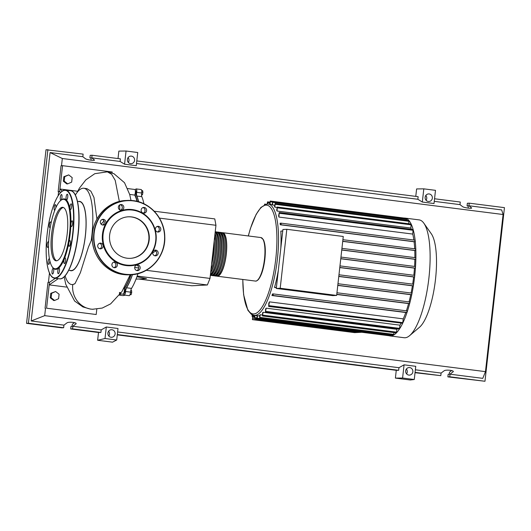 <?xml version="1.0" encoding="UTF-8"?>
<svg xmlns="http://www.w3.org/2000/svg" width="531" height="531" viewBox="0 0 531 531"><rect width="100%" height="100%" fill="white"/><g stroke="black" fill="none" stroke-linecap="round" stroke-linejoin="round"><path stroke-width="0.8" d="M134.894 194.671A52.781 15.127 97.2 0 1 137.237 201.388M131.038 274.739A52.781 15.127 97.2 0 1 124.32 288.91M135.325 193.403A52.781 15.127 97.2 0 1 138.518 201.727M132.365 274.646A52.781 15.127 97.2 0 1 124.506 290.49M120.749 293.902A52.781 15.127 97.2 0 1 120.185 294.187M124.34 290.47L124.765 290.523A1.308 0.372 97.2 0 1 124.971 290.888A1.308 0.372 97.2 0 1 124.885 292.329A1.308 0.372 97.2 0 1 124.433 293.112L123.829 293.032M135.352 190.775L135.943 190.848A1.308 0.372 97.2 0 1 136.162 192.129A1.308 0.372 97.2 0 1 135.617 193.443L135.213 193.39M154.189 211.212L214.783 218.911L215.951 225.29L159.446 218.115M215.951 225.29L209.991 278.417L207.369 284.988L191.83 285.771L138.538 279.001M207.369 284.988L137.151 276.067M136.016 279.12L146.503 278.636L136.898 276.764M209.991 278.417L146.237 270.319M152.689 252.849L155.782 250.951M141.684 190.516L142.62 190.636L142.925 192.302L142.487 194.625L141.551 195.255M141.538 194.505L142.487 194.625M141.737 192.156L142.925 192.302M130.035 294.546L131.117 294.685L131.701 292.594L131.582 290.537L130.799 290.437M130.507 292.442L131.701 292.594M129.989 294.665L131.117 294.685M135.259 190.184A3.916 1.122 -82.8 0 0 135.292 190.085A3.266 0.936 -82.8 0 1 136.195 188.91L141.153 189.54A3.266 0.936 -82.8 0 1 141.658 192.992L136.693 192.361A3.916 1.122 -82.8 0 0 136.852 196.032L141.817 196.662A3.916 1.122 97.2 0 1 141.658 192.992M145.023 211.106A53.04 15.2 -82.8 0 0 144.777 209.022M143.914 203.785A53.04 15.2 -82.8 0 0 141.817 196.662M138.651 201.767A53.04 15.2 -82.8 0 0 136.852 196.032M131.529 288.406L126.564 287.775A3.916 1.122 -82.8 0 0 125.575 291.506L130.54 292.136A3.916 1.122 97.2 0 1 131.529 288.406A53.04 15.2 -82.8 0 0 137.96 273.677M126.564 287.775A53.04 15.2 -82.8 0 0 132.465 274.64M136.812 270.551A2.874 2.748 87.1 0 0 136.533 265.035A3.266 0.936 -82.8 0 1 136.002 265.434A3.266 0.936 -82.8 0 1 135.976 265.427A3.916 1.122 -82.8 0 0 135.943 265.42A3.916 1.122 -82.8 0 0 135.81 265.427M135.186 266.084A3.916 1.122 -82.8 0 0 134.721 267.279M125.575 291.506A3.266 0.936 -82.8 0 1 124.188 295.057A3.266 0.936 -82.8 0 1 123.643 293.948A3.916 1.122 -82.8 0 0 123.584 293.603M119.92 294.552A53.04 15.2 -82.8 0 0 121.088 293.948M119.468 295.156L122.429 295.535A53.04 15.2 -82.8 0 0 124.951 295.15M136.693 192.361A3.266 0.936 -82.8 0 0 136.195 188.91M124.188 295.057L129.152 295.687A3.266 0.936 -82.8 0 0 130.54 292.136M222.058 232.731A21.93 6.286 97.2 0 1 222.695 232.697A21.93 6.286 97.2 0 1 226.299 254.13A21.93 6.286 97.2 0 1 217.166 276.206A21.93 6.286 97.2 0 1 216.562 276.02M214.683 275.894L215.925 276.054A21.93 6.286 -82.8 0 0 225.058 253.977A21.93 6.286 -82.8 0 0 221.454 232.538L220.212 232.386A21.93 6.286 97.2 0 1 223.816 253.818A21.93 6.286 97.2 0 1 214.683 275.894A21.93 6.286 97.2 0 1 214.079 275.708M219.582 232.412A21.93 6.286 97.2 0 1 220.212 232.386M212.201 275.576L213.442 275.735A21.93 6.286 -82.8 0 0 222.575 253.659A21.93 6.286 -82.8 0 0 218.971 232.226L217.73 232.067A21.93 6.286 97.2 0 1 221.334 253.499A21.93 6.286 97.2 0 1 212.201 275.576A21.93 6.286 97.2 0 1 211.597 275.39M217.099 232.1A21.93 6.286 97.2 0 1 217.73 232.067M210.336 275.343L210.966 275.423A21.93 6.286 -82.8 0 0 220.093 253.347A21.93 6.286 -82.8 0 0 216.489 231.908L215.247 231.755A21.93 6.286 97.2 0 1 218.852 253.187A21.93 6.286 97.2 0 1 210.349 275.237M210.442 274.374A21.93 6.286 -82.8 0 0 217.61 253.028A21.93 6.286 -82.8 0 0 215.181 232.173M215.022 233.554A21.93 6.286 97.2 0 1 216.369 252.869A21.93 6.286 97.2 0 1 210.648 272.549M210.993 269.496A21.93 6.286 -82.8 0 0 215.135 252.716A21.93 6.286 -82.8 0 0 214.73 236.162M214.205 240.868A21.93 6.286 97.2 0 1 213.893 252.557A21.93 6.286 97.2 0 1 211.57 264.345M211.683 263.356A21.406 6.133 -82.8 0 0 213.741 252.564A21.406 6.133 -82.8 0 0 214.093 241.857M210.714 271.965A21.406 6.133 -82.8 0 0 216.223 252.882A21.406 6.133 -82.8 0 0 214.955 234.131M210.409 274.719A21.406 6.133 -82.8 0 0 218.699 253.194A21.406 6.133 -82.8 0 0 215.301 232.293M212.387 275.071A21.406 6.133 -82.8 0 0 221.181 253.513A21.406 6.133 -82.8 0 0 217.783 232.605M214.869 275.39A21.406 6.133 -82.8 0 0 223.664 253.825A21.406 6.133 -82.8 0 0 220.265 232.923M217.352 275.702A21.406 6.133 -82.8 0 0 226.146 254.143A21.406 6.133 -82.8 0 0 222.748 233.235M269.635 204.189L270.226 201.05L404.064 218.055A59.392 17.019 97.2 0 1 404.921 218.082L419.158 219.894A59.392 17.019 97.2 0 1 423.864 223.232L431.305 233.786A49.41 14.158 97.2 0 1 435.506 279.299A49.41 14.158 97.2 0 1 419.424 327.322L409.58 335.678A59.392 17.019 97.2 0 1 404.191 337.736L389.953 335.924A59.392 17.019 97.2 0 1 389.104 335.738M423.864 223.232A59.392 17.019 97.2 0 1 428.915 277.945A59.392 17.019 97.2 0 1 409.58 335.678M404.921 218.082A59.392 17.019 97.2 0 1 406.593 218.606A59.392 17.019 97.2 0 1 408.976 220.577A59.392 17.019 97.2 0 1 411.186 224.142A59.392 17.019 97.2 0 1 413.171 229.671A59.392 17.019 97.2 0 1 415.149 240.47A59.392 17.019 97.2 0 1 415.8 249.351A59.392 17.019 97.2 0 1 415.873 258.252A59.392 17.019 97.2 0 1 415.488 267.186A59.392 17.019 97.2 0 1 414.684 276.133L414.366 276.923L413.642 276.963L339.774 267.578M280.806 248.242A56.133 16.083 -82.8 0 0 280.819 231.111L282.744 231.018M281.191 223.173L415.003 240.171L414.83 241.731L414.094 241.764A56.133 16.083 97.2 0 1 414.698 248.813M414.094 241.764L280.255 224.766A56.133 16.083 -82.8 0 0 280.056 223.226L281.178 223.173L280.992 224.726L280.255 224.766M412.766 234.078L278.928 217.073L279.226 212.513L413.065 229.518L412.766 234.078A56.133 16.083 97.2 0 1 413.861 240.032M278.928 217.073A56.133 16.083 -82.8 0 0 278.622 215.818L279.226 212.513M410.875 228.038L277.036 211.033L277.268 207.057L411.1 224.062L410.875 228.038A56.133 16.083 97.2 0 1 411.366 229.306M277.036 211.033A56.133 16.083 -82.8 0 0 276.678 210.216L277.268 207.057M277.023 207.435L274.899 207.163A56.133 16.083 -82.8 0 0 274.5 206.665L275.091 203.539L408.923 220.544L408.777 223.77M274.66 205.251L272.569 204.986A56.133 16.083 -82.8 0 0 272.144 204.754L272.735 201.594L406.573 218.599L406.6 220.252M280.202 288.253L286.813 229.299L282.91 229.498L276.299 288.452L332.751 295.621L336.654 295.428L280.202 288.253L276.299 288.452M286.813 229.299L343.265 236.474L336.654 295.428M276.379 287.716L274.5 287.477L276.419 287.377M415.733 257.727L341.931 248.349L415.72 257.721L415.873 258.252L415.547 259.281L414.864 259.314L341.745 250.021M415.348 266.535L340.955 257.084L415.348 266.535L415.488 267.186L415.162 268.089L414.465 268.128L340.763 258.763M414.552 275.37L339.966 265.892L414.552 275.37L414.684 276.133A59.392 17.019 97.2 0 1 413.476 285.107L413.178 285.778L412.408 285.817L338.778 276.459M413.35 284.224L338.97 274.773L413.364 284.224L413.476 285.107A59.392 17.019 97.2 0 1 411.857 294.101L411.578 294.652L410.742 294.692L337.776 285.426M411.751 293.099L337.968 283.72L411.764 293.099L411.857 294.101A59.392 17.019 97.2 0 1 409.766 303.115L408.578 303.593A56.133 16.083 97.2 0 1 406.374 310.827M410.742 294.692A56.133 16.083 97.2 0 1 409.029 301.907M412.408 285.817A56.133 16.083 97.2 0 1 411.094 293.012M413.642 276.963A56.133 16.083 97.2 0 1 412.673 284.138M414.465 268.128A56.133 16.083 97.2 0 1 413.835 275.277M257.581 315.699L256.977 318.952L257.123 315.719A56.133 16.083 -82.8 0 0 257.581 315.699L259.672 315.965M260.263 314.737L259.639 318.149L259.778 315.009A56.133 16.083 -82.8 0 0 260.263 314.737L262.347 315.002M262.593 312.839A56.133 16.083 -82.8 0 0 263.104 312.294L396.942 329.3L396.378 332.904L262.46 315.938L262.593 312.839M397.288 328.908A56.133 16.083 97.2 0 1 396.942 329.3M265.593 309.029A56.133 16.083 -82.8 0 0 266.144 308.166L399.976 325.164L399.418 329.074L265.454 312.162L265.593 309.029M401.084 323.266A56.133 16.083 97.2 0 1 399.976 325.164M268.825 303.161A56.133 16.083 -82.8 0 0 269.423 301.86L403.255 318.865L402.671 323.279L268.666 306.447L268.825 303.161M405.784 312.527L271.945 295.528L273.06 295.468L273.246 293.915L407.078 310.92L406.892 312.474L405.784 312.527A56.133 16.083 97.2 0 1 403.255 318.865M271.945 295.528A56.133 16.083 -82.8 0 0 272.496 293.955L273.233 293.915M408.578 303.593L336.76 294.473M274.5 287.477A56.133 16.083 -82.8 0 0 278.35 270.146M414.864 259.314A56.133 16.083 97.2 0 1 414.578 266.436M409.693 301.993L336.953 292.754L409.706 301.993L409.766 303.115A59.392 17.019 97.2 0 1 407.104 312.162A59.392 17.019 97.2 0 1 402.671 323.279A59.392 17.019 97.2 0 1 399.418 329.074A59.392 17.019 97.2 0 1 396.378 332.904A59.392 17.019 97.2 0 1 393.524 335.141L259.639 318.149M415.654 248.933L342.907 239.693L415.654 248.933L415.468 250.493L414.777 250.526A56.133 16.083 97.2 0 1 414.884 257.615M414.777 250.526L342.714 241.373M361.405 332.22L330.634 328.311M289.939 323.14L259.174 319.231M289.933 323.213L287.357 323.346L256.586 319.436L358.817 332.419L361.392 332.293M259.161 319.304L256.586 319.436L256.672 318.686L256.586 319.436L252.417 319.642L354.648 332.632L358.817 332.419L328.052 328.516L330.627 328.384M328.052 328.516L328.105 327.992M272.569 204.986L272.735 201.594M274.899 207.163L275.091 203.539M270.08 204.243L270.226 201.05M254.588 315.441L254.468 318.408L255.033 315.494M252.092 314.764L252.112 316.463L252.517 314.963M391.174 334.862L390.816 335.957A59.392 17.019 97.2 0 1 389.953 335.924M393.995 332.652L393.524 335.141A59.392 17.019 97.2 0 1 390.823 335.957L256.977 318.952M269.423 301.86L268.666 306.447M263.104 312.294L262.46 315.938M266.144 308.166L265.454 312.162M267.086 203.97L267.564 201.853L267.544 203.957M264.438 204.707L264.743 204.063L264.889 204.501M253.134 316.595L252.942 318.328L254.356 318.261M252.417 319.642L252.769 316.542M68.731 270.246L70.895 270.525A34.721 9.95 -82.8 0 0 71.406 270.538A34.721 9.95 -82.8 0 0 85.252 236.448A34.721 9.95 -82.8 0 0 79.643 201.627L77.486 201.355M72.349 284.556A48.527 13.906 -82.8 0 0 74.997 283.627L72.747 284.609L71.639 284.53A48.527 13.906 -82.8 0 0 72.349 284.556M88.471 246.961L80.393 272.668L74.997 283.627M91.259 240.297A48.527 13.906 -82.8 0 0 83.865 188.253A48.527 13.906 -82.8 0 0 83.155 188.226A48.527 13.906 -82.8 0 0 75.375 195.05M78.515 201.488A34.953 10.016 97.2 0 1 79.159 201.382A34.953 10.016 97.2 0 1 85.418 235.565A34.953 10.016 97.2 0 1 71.38 270.77A34.953 10.016 97.2 0 1 69.76 270.379M65.114 275.821A48.527 13.906 -82.8 0 0 71.639 284.53M83.865 188.253L86.925 188.638L90.847 191.16L93.967 197.459L96.914 219.031M58.589 298.707L54.62 300.48L51.149 297.765L51.653 293.278L55.622 291.506L59.094 294.22L58.589 298.707M51.149 297.765L50.259 297.811L53.731 300.526L54.62 300.48M50.259 297.811L50.764 293.318L51.653 293.278M50.764 293.318L55.622 291.506M71.672 182.1L67.696 183.872L64.224 181.151L64.729 176.664L68.705 174.891L72.176 177.613L71.672 182.1M64.224 181.151L63.342 181.197L66.813 183.912L67.696 183.872M63.342 181.197L63.846 176.71L64.729 176.664M63.846 176.71L68.705 174.891M120.418 293.862L122.94 294.181A3.266 0.936 -82.8 0 0 124.088 292.15A3.266 0.936 -82.8 0 0 124.261 288.519L123.849 288.466M124.261 288.519A52.257 14.974 -82.8 0 0 130.838 274.753M119.495 292.481L119.495 293.743M136.978 201.322A52.257 14.974 -82.8 0 0 134.741 195.076A3.266 0.936 -82.8 0 0 135.385 191.572A3.266 0.936 -82.8 0 0 134.781 189.474L127.679 188.571M129.69 194.432L134.741 195.076M72.747 284.609A22.037 21.081 87.1 0 0 91.232 309.142A22.037 21.081 87.1 0 0 92.513 309.261L102.224 308.066L110.601 303.898L121.918 291.645L130.195 274.786M55.43 278.297L49.483 282.293L49.191 284.881L58.277 278.656M59.996 191.91L58.138 191.671L59.658 191.598L60.66 192.521M66.594 287.092L49.191 284.881L46.575 308.206L96.204 314.511L96.801 309.181M59.658 191.598L59.95 189.003L62.246 191.147M58.138 191.671L61.045 165.758L62.565 165.679L59.95 189.003L77.659 191.253M62.565 165.679L112.187 171.984L112.081 172.947M96.204 314.511L46.575 308.206M45.062 308.285L47.969 282.366L49.483 282.293M62.392 207.302A26.955 7.726 97.2 0 1 62.784 207.316A26.955 7.726 97.2 0 1 67.138 234.35A26.955 7.726 97.2 0 1 56.392 260.814A26.955 7.726 97.2 0 1 55.994 260.801A26.955 7.726 97.2 0 1 51.646 233.766A26.955 7.726 97.2 0 1 62.392 207.302M60.62 200.565L61.138 200.127A35.504 10.175 97.2 0 1 63.839 198.879A35.504 10.175 97.2 0 1 70.192 233.6A35.504 10.175 97.2 0 1 55.934 269.363A35.504 10.175 97.2 0 1 52.596 267.345L52.211 266.794A34.986 10.023 97.2 0 1 49.443 232.797A34.986 10.023 97.2 0 1 60.62 200.565A34.986 10.023 97.2 0 1 63.282 199.331A34.986 10.023 97.2 0 1 69.548 233.547A34.986 10.023 97.2 0 1 55.496 268.779A34.986 10.023 97.2 0 1 52.211 266.794M60.302 197.386A2.874 0.823 97.2 0 1 61.496 194.499A2.874 0.823 97.2 0 1 61.968 197.306A2.874 0.823 97.2 0 1 60.773 200.194A2.874 0.823 97.2 0 1 60.302 197.386M66.362 195.667A2.874 0.823 97.2 0 1 67.284 194.207A2.874 0.823 97.2 0 1 67.483 198.441A2.874 0.823 97.2 0 1 66.561 199.902A2.874 0.823 97.2 0 1 66.362 195.667M70.683 204.249A2.874 0.823 97.2 0 1 71.187 203.844A2.874 0.823 97.2 0 1 71.712 205.988A2.874 0.823 97.2 0 1 70.962 209.141A2.874 0.823 97.2 0 1 70.464 209.546A2.874 0.823 97.2 0 1 69.939 207.402A2.874 0.823 97.2 0 1 70.683 204.249M72.116 220.836A2.874 0.823 97.2 0 1 72.156 220.836A2.874 0.823 97.2 0 1 72.621 223.717A2.874 0.823 97.2 0 1 71.473 226.531A2.874 0.823 97.2 0 1 71.433 226.531A2.874 0.823 97.2 0 1 70.968 223.651A2.874 0.823 97.2 0 1 72.116 220.836M70.271 240.981A2.874 0.823 97.2 0 1 70.284 244.233A2.874 0.823 97.2 0 1 69.216 246.318A2.874 0.823 97.2 0 1 68.884 245.959A2.874 0.823 97.2 0 1 68.864 242.7A2.874 0.823 97.2 0 1 69.939 240.623A2.874 0.823 97.2 0 1 70.271 240.981M65.645 259.287A2.874 0.823 97.2 0 1 65.306 262.201A2.874 0.823 97.2 0 1 64.397 263.595A2.874 0.823 97.2 0 1 63.879 262.208A2.874 0.823 97.2 0 1 64.218 259.301A2.874 0.823 97.2 0 1 65.121 257.9A2.874 0.823 97.2 0 1 65.645 259.287M59.472 270.85A2.874 0.823 97.2 0 1 58.277 273.744A2.874 0.823 97.2 0 1 57.806 270.936A2.874 0.823 97.2 0 1 59.001 268.049A2.874 0.823 97.2 0 1 59.472 270.85M53.412 272.576A2.874 0.823 97.2 0 1 52.489 274.036A2.874 0.823 97.2 0 1 52.29 269.801A2.874 0.823 97.2 0 1 53.213 268.341A2.874 0.823 97.2 0 1 53.412 272.576M49.834 260.814A2.874 0.823 97.2 0 1 49.091 263.993A2.874 0.823 97.2 0 1 48.587 264.398A2.874 0.823 97.2 0 1 48.062 262.254A2.874 0.823 97.2 0 1 48.812 259.101A2.874 0.823 97.2 0 1 49.31 258.697A2.874 0.823 97.2 0 1 49.41 258.736M48.513 246.026A2.874 0.823 97.2 0 1 47.657 247.406A2.874 0.823 97.2 0 1 47.617 247.406A2.874 0.823 97.2 0 1 47.153 244.525A2.874 0.823 97.2 0 1 48.294 241.711A2.874 0.823 97.2 0 1 48.341 241.711A2.874 0.823 97.2 0 1 48.633 241.99M50.266 227.328A2.874 0.823 97.2 0 1 49.834 227.62A2.874 0.823 97.2 0 1 49.502 227.261A2.874 0.823 97.2 0 1 49.489 224.009A2.874 0.823 97.2 0 1 50.558 221.925A2.874 0.823 97.2 0 1 50.89 222.283A2.874 0.823 97.2 0 1 51.069 223.173M54.786 210.322A2.874 0.823 97.2 0 1 54.653 210.342A2.874 0.823 97.2 0 1 54.129 208.955A2.874 0.823 97.2 0 1 54.467 206.041A2.874 0.823 97.2 0 1 55.377 204.641A2.874 0.823 97.2 0 1 55.894 206.028A2.874 0.823 97.2 0 1 55.782 207.933M56.625 260.787A26.955 7.726 97.2 0 1 52.967 233.242A26.955 7.726 97.2 0 1 63.395 207.482M149.171 240.085A20.795 19.899 -92.9 0 1 130.46 258.338A20.795 19.899 -92.9 0 1 109.645 235.06A20.795 19.899 -92.9 0 1 128.363 216.801A20.795 19.899 -92.9 0 1 149.171 240.085M128.17 216.814A20.795 19.899 -92.9 0 1 148.793 240.105A20.795 19.899 -92.9 0 1 130.268 258.351M102.463 234.178A28.196 26.981 -92.9 0 1 132.398 209.592A28.196 26.981 -92.9 0 1 156.054 240.981A28.196 26.981 -92.9 0 1 126.119 265.566A28.196 26.981 -92.9 0 1 102.463 234.178M103.107 234.231A27.672 26.477 -92.9 0 1 132.491 210.103A27.672 26.477 -92.9 0 1 155.709 240.915A27.672 26.477 -92.9 0 1 126.332 265.042A27.672 26.477 -92.9 0 1 103.107 234.231M158.424 226.325A2.874 2.748 -92.9 0 1 158.245 232.04A2.874 2.748 -92.9 0 1 155.357 229.067A2.874 2.748 -92.9 0 1 158.424 226.325M157.481 231.967A2.874 2.748 87.1 0 0 157.203 226.458M157.588 251.203A2.874 2.748 -92.9 0 1 155.576 255.842A2.874 2.748 -92.9 0 1 152.928 251.78A2.874 2.748 -92.9 0 1 157.588 251.203M154.813 255.769A2.874 2.748 87.1 0 0 154.534 250.254M140.157 268.102A2.874 2.748 -92.9 0 1 137.575 270.624A2.874 2.748 -92.9 0 1 134.701 267.412A2.874 2.748 -92.9 0 1 137.283 264.889A2.874 2.748 -92.9 0 1 140.157 268.102M116.342 267.12A2.874 2.748 -92.9 0 1 112.068 265.865A2.874 2.748 -92.9 0 1 114.497 261.995A2.874 2.748 -92.9 0 1 116.342 267.12M114.026 267.657A2.874 2.748 87.1 0 0 113.747 262.141M100.094 248.833A2.874 2.748 -92.9 0 1 100.273 243.118A2.874 2.748 -92.9 0 1 103.16 246.092A2.874 2.748 -92.9 0 1 100.094 248.833M100.93 223.956A2.874 2.748 -92.9 0 1 102.941 219.316A2.874 2.748 -92.9 0 1 105.589 223.378A2.874 2.748 -92.9 0 1 100.93 223.956M102.463 224.978A2.874 2.748 87.1 0 0 102.184 219.469M118.36 207.057A2.874 2.748 -92.9 0 1 120.942 204.535A2.874 2.748 -92.9 0 1 123.816 207.747A2.874 2.748 -92.9 0 1 121.234 210.269A2.874 2.748 -92.9 0 1 118.36 207.057M120.471 210.196A2.874 2.748 87.1 0 0 120.192 204.687M142.169 208.039A2.874 2.748 -92.9 0 1 146.45 209.294A2.874 2.748 -92.9 0 1 144.02 213.163A2.874 2.748 -92.9 0 1 142.169 208.039M143.257 213.09A2.874 2.748 87.1 0 0 142.978 207.581M99.795 248.78A2.874 2.748 87.1 0 0 99.516 243.264M108.828 336.043A3.783 3.624 87.1 0 0 108.589 331.244M115.108 333.959A3.783 3.624 -92.9 0 1 111.696 337.285A3.783 3.624 -92.9 0 1 107.912 333.043A3.783 3.624 -92.9 0 1 111.318 329.724A3.783 3.624 -92.9 0 1 115.108 333.959M406.587 373.87A3.783 3.624 87.1 0 0 406.348 369.072M412.859 371.786A3.783 3.624 -92.9 0 1 409.454 375.112A3.783 3.624 -92.9 0 1 405.664 370.877A3.783 3.624 -92.9 0 1 409.076 367.552A3.783 3.624 -92.9 0 1 412.859 371.786M128.303 162.42A3.783 3.624 87.1 0 0 128.064 157.627M134.582 160.342A3.783 3.624 -92.9 0 1 131.17 163.661A3.783 3.624 -92.9 0 1 127.387 159.426A3.783 3.624 -92.9 0 1 130.792 156.101A3.783 3.624 -92.9 0 1 134.582 160.342M426.061 200.247A3.783 3.624 87.1 0 0 425.822 195.454M432.34 198.169A3.783 3.624 -92.9 0 1 428.929 201.495A3.783 3.624 -92.9 0 1 425.139 197.253A3.783 3.624 -92.9 0 1 428.55 193.928A3.783 3.624 -92.9 0 1 432.34 198.169M415.036 372.709L440.81 375.656L441.102 373.061L444.135 370.804C445.542 369.549 453.7 370.253 453.301 371.594L450.029 374.196L449.744 376.791L447.879 376.884L448.164 374.289L449.272 374.236L449.505 372.158L451.649 370.558M468.269 208.139L468.169 205.796L467.061 205.855L467.353 203.26L469.218 203.167L468.926 205.762L471.654 207.993C471.8 208.882 463.702 207.648 462.554 206.605L459.992 204.627L460.284 202.032L434.544 198.767M98.507 332.499L100.91 332.472L101.195 329.877L106.313 327.003L117.995 328.483L116.701 340.006L112.526 342.163L97.638 340.271L98.507 332.499L70.716 328.968L71.008 326.373L72.116 326.319L72.349 324.242L74.493 322.642M440.81 375.656L415.069 372.384M469.218 203.167L504.45 207.648L484.976 381.265L447.879 376.884M484.976 381.265L449.744 376.791M91.106 160.223L91.007 157.88L89.898 157.939L90.19 155.344L92.055 155.251L91.763 157.846L94.498 160.077C94.644 160.966 86.546 159.731 85.391 158.689L82.836 156.711L83.121 154.116L46.024 149.735L26.55 323.352L28.415 323.26L47.89 149.642M468.143 205.995L467.061 205.855M90.987 158.072L89.898 157.939M118.021 158.55L118.858 151.103L126.053 151.023L124.573 164.218L120.092 161.444L120.384 158.849L92.055 155.251M415.773 196.377L416.609 188.93L423.804 188.85L422.331 202.045L417.851 199.271L418.136 196.682L136.792 160.933M395.396 378.099L402.591 378.019L414.273 379.506L410.284 379.99L395.396 378.099L396.265 370.326L117.278 334.882M434.258 201.355L459.992 204.627M441.102 373.061L415.361 369.795M468.926 205.762L501.676 209.924L503.089 214.511L485.467 371.64L44.69 315.646L45.513 308.338M485.467 371.64L482.785 378.357L450.029 374.196M26.55 323.352L61.782 327.833L63.647 327.74L63.939 325.145L66.972 322.888C68.386 321.633 76.544 322.337 76.145 323.678L72.873 326.28L72.581 328.875L70.716 328.968M100.91 332.472L72.581 328.875M101.195 329.877L72.873 326.28M91.763 157.846L120.092 161.444M63.647 327.74L28.415 323.26M63.939 325.145L31.19 320.983L50.08 152.55L82.836 156.711M423.804 188.85L435.493 190.337L434.013 203.532L422.331 202.045M126.053 151.023L137.735 152.51L136.255 165.699L124.573 164.218M396.265 370.326L398.662 370.299L398.954 367.711L404.071 364.83L402.591 378.019M404.071 364.83L415.753 366.31L414.273 379.506M31.19 320.983L44.69 315.646M398.954 367.711L117.603 331.961M398.662 370.299L117.311 334.557M136.5 163.528L417.851 199.271M116.701 340.006L105.019 338.519L97.638 340.271M106.313 327.003L105.019 338.519M48.427 282.346L49.469 273.06M58.131 195.813L58.589 191.731M61.51 165.738L62.319 158.51L503.089 214.511M50.08 152.55L62.319 158.51M134.695 267.451L138.664 267.956M260.907 237.556A21.93 6.286 97.2 0 1 264.511 258.989A21.93 6.286 97.2 0 1 255.378 281.065C256.022 281.311 256.991 280.853 258.272 279.678C261.438 275.768 263.641 268.892 264.876 259.055C265.785 250.121 265.274 243.623 263.336 239.574L260.907 237.556L222.695 232.697M257.628 280.069A21.406 6.133 -82.8 0 0 264.856 259.055M264.856 259.042A21.406 6.133 -82.8 0 0 262.838 239.076M267.372 203.97A56.133 16.083 97.2 0 1 268.195 204.004A56.133 16.083 97.2 0 1 277.414 258.862A56.133 16.083 97.2 0 1 254.873 315.401A56.133 16.083 97.2 0 1 254.044 315.368L257.123 315.759M248.362 235.956A54.826 15.711 97.2 0 1 265.985 205.112A54.826 15.711 97.2 0 1 275.795 258.723A54.826 15.711 97.2 0 1 253.778 313.947A54.826 15.711 97.2 0 1 242.833 279.472M415.547 259.281L341.758 249.902M415.162 268.089L340.776 258.643M414.366 276.923L339.787 267.451M413.178 285.778L338.791 276.326M411.578 294.652L337.789 285.28M409.52 303.546L336.78 294.307M406.7 219.363L272.868 202.357M413.191 230.288L279.359 213.283M409.056 221.308L275.217 204.309M411.233 224.825L277.394 207.827M272.463 202.085L270.352 201.813M256.885 317.883L254.794 317.618M254.528 315.938L252.437 315.673M391.141 335.167L257.303 318.169M393.803 334.364L259.964 317.359M402.83 322.662L268.998 305.657M396.624 332.154L262.785 315.155M399.617 328.377L265.779 311.372M269.781 202.888L267.69 202.623M406.892 312.474L273.06 295.468M407.065 310.92L273.253 293.915M414.83 241.731L280.992 224.726M415.468 250.493L342.727 241.247M93.191 309.294L91.232 309.142M119.794 209.931L119.608 204.973M119.409 201.767L115.22 180.387L111.663 174.307L107.368 171.845L113.926 173.683L124.513 182.71L129.717 194.532L131.004 200.439M74.307 193.39A44.119 12.644 97.2 0 1 78.157 234.158A44.119 12.644 97.2 0 1 63.66 277.162M77.984 234.131A44.385 12.717 97.2 0 1 60.156 278.835A44.385 12.717 97.2 0 1 59.505 278.815C66.773 280.262 75.575 258.444 78.163 234.164C80.805 211.497 77.592 191.233 70.689 190.755A44.385 12.717 97.2 0 1 77.984 234.131M65.074 190.098A44.385 12.717 97.2 0 1 65.731 190.125A44.385 12.717 97.2 0 1 73.019 233.501A44.385 12.717 97.2 0 1 55.191 278.204A44.385 12.717 97.2 0 1 54.54 278.184L59.505 278.815M72.694 233.474A44.119 12.644 97.2 0 1 54.972 277.912A44.119 12.644 97.2 0 1 47.073 234.768A44.119 12.644 97.2 0 1 64.795 190.33A44.119 12.644 97.2 0 1 72.694 233.474M123.677 274.58A37.203 35.597 -92.9 0 1 92.46 233.162A37.203 35.597 -92.9 0 1 125.947 200.499C107.189 200.957 91.166 219.091 92.221 238.651C92.414 256.546 106.618 272.775 123.67 274.58L129.69 274.806A37.203 35.597 -92.9 0 1 123.677 274.58M133.334 200.658A37.203 35.597 -92.9 0 1 164.544 242.076A37.203 35.597 -92.9 0 1 131.057 274.739A37.203 35.597 -92.9 0 1 125.044 274.507A37.203 35.597 -92.9 0 1 93.821 233.089A37.203 35.597 -92.9 0 1 127.307 200.426A37.203 35.597 -92.9 0 1 133.327 200.658L125.947 200.499M125.143 274.248A36.944 35.345 -92.9 0 1 94.146 233.122A36.944 35.345 -92.9 0 1 133.374 200.91A36.944 35.345 -92.9 0 1 164.371 242.043A36.944 35.345 -92.9 0 1 125.143 274.248M453.069 371.939L453.142 371.235M471.435 208.179L471.482 207.74M75.906 324.023L75.986 323.319M94.279 160.262L94.326 159.824M120.51 292.614L119.475 292.481M217.166 276.206L255.378 281.065M272.171 204.508L267.159 203.964L260.933 207.415L256.128 214.411L250.413 228.489L248.296 235.95M242.767 279.459L243.623 294.785L247.884 310.277L251.355 314.339L254.044 315.368M254.468 318.408L388.3 335.413M252.112 316.463L254.435 316.755M269.867 202.152L267.564 201.853M265.772 204.196L264.743 204.063M415.016 240.178L281.178 223.173M90.449 309.095L82.869 306.925L74.612 301.031L65.751 284.277L64.198 276.79M76.822 192.866L79.458 188.113L85.849 179.87L94.79 173.69L107.368 171.845M88.345 247.293L92.215 238.26M101.089 224.148L104.016 220.969M70.689 190.755L65.731 190.125C58.456 188.671 49.662 210.488 47.067 234.768C44.425 257.435 47.637 277.706 54.54 278.184M133.327 200.658C150.386 202.457 164.59 218.692 164.776 236.58C165.831 256.148 149.815 274.281 131.057 274.739L129.69 274.806"/></g></svg>
